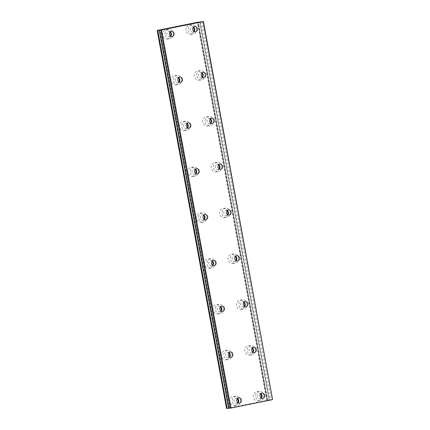 <?xml version="1.0" encoding="UTF-8"?>
<svg xmlns="http://www.w3.org/2000/svg" width="430" height="430" viewBox="0 0 430 430"><rect width="100%" height="100%" fill="white"/><g stroke="black" fill="none" stroke-linecap="round" stroke-linejoin="round"><path stroke-width="0.32" stroke-dasharray="2.15 1.61" d="M260.822 393.767A2.623 2.333 83.4 0 0 259.44 393.45A2.623 2.333 83.4 0 0 257.452 396.519A2.623 2.333 83.4 0 0 260.043 398.664A2.623 2.333 83.4 0 0 261.311 398.04M252.41 347.945A2.623 2.333 83.4 0 0 251.029 347.628A2.623 2.333 83.4 0 0 249.045 350.692A2.623 2.333 83.4 0 0 251.631 352.837A2.623 2.333 83.4 0 0 252.904 352.213M170.167 31.879A2.623 2.333 83.4 0 0 168.786 31.562A2.623 2.333 83.4 0 0 166.797 34.626A2.623 2.333 83.4 0 0 169.388 36.77A2.623 2.333 83.4 0 0 170.656 36.147M178.574 77.706A2.623 2.333 83.4 0 0 177.192 77.389A2.623 2.333 83.4 0 0 175.209 80.453A2.623 2.333 83.4 0 0 177.8 82.598A2.623 2.333 83.4 0 0 179.068 81.974M186.986 123.528A2.623 2.333 83.4 0 0 185.604 123.211A2.623 2.333 83.4 0 0 183.621 126.28A2.623 2.333 83.4 0 0 186.206 128.425A2.623 2.333 83.4 0 0 187.48 127.801M195.397 169.355A2.623 2.333 83.4 0 0 194.016 169.038A2.623 2.333 83.4 0 0 192.033 172.102A2.623 2.333 83.4 0 0 194.618 174.247A2.623 2.333 83.4 0 0 195.892 173.623M203.809 215.183A2.623 2.333 83.4 0 0 202.428 214.866A2.623 2.333 83.4 0 0 200.439 217.929A2.623 2.333 83.4 0 0 203.03 220.074A2.623 2.333 83.4 0 0 204.298 219.45M212.216 261.005A2.623 2.333 83.4 0 0 210.834 260.688A2.623 2.333 83.4 0 0 208.851 263.757A2.623 2.333 83.4 0 0 211.442 265.901A2.623 2.333 83.4 0 0 212.71 265.278M220.628 306.832A2.623 2.333 83.4 0 0 219.246 306.515A2.623 2.333 83.4 0 0 217.263 309.584A2.623 2.333 83.4 0 0 219.848 311.723A2.623 2.333 83.4 0 0 221.122 311.1M229.04 352.659A2.623 2.333 83.4 0 0 227.658 352.342A2.623 2.333 83.4 0 0 225.675 355.406A2.623 2.333 83.4 0 0 228.26 357.55A2.623 2.333 83.4 0 0 229.534 356.927M243.998 302.118A2.623 2.333 83.4 0 0 242.617 301.801A2.623 2.333 83.4 0 0 240.633 304.865A2.623 2.333 83.4 0 0 243.219 307.009A2.623 2.333 83.4 0 0 244.493 306.386M235.586 256.291A2.623 2.333 83.4 0 0 234.205 255.974A2.623 2.333 83.4 0 0 232.221 259.043A2.623 2.333 83.4 0 0 234.812 261.187A2.623 2.333 83.4 0 0 236.081 260.558M227.18 210.463A2.623 2.333 83.4 0 0 225.798 210.152A2.623 2.333 83.4 0 0 223.81 213.215A2.623 2.333 83.4 0 0 226.4 215.36A2.623 2.333 83.4 0 0 227.669 214.737M218.768 164.642A2.623 2.333 83.4 0 0 217.386 164.325A2.623 2.333 83.4 0 0 215.403 167.388A2.623 2.333 83.4 0 0 217.988 169.533A2.623 2.333 83.4 0 0 219.262 168.909M237.451 398.481A2.623 2.333 83.4 0 0 236.07 398.164A2.623 2.333 83.4 0 0 234.081 401.233A2.623 2.333 83.4 0 0 236.672 403.378A2.623 2.333 83.4 0 0 237.94 402.754M193.532 27.165A2.623 2.333 83.4 0 0 192.156 26.848A2.623 2.333 83.4 0 0 190.167 29.912A2.623 2.333 83.4 0 0 192.758 32.056A2.623 2.333 83.4 0 0 194.027 31.433M201.944 72.987A2.623 2.333 83.4 0 0 200.563 72.675A2.623 2.333 83.4 0 0 198.579 75.739A2.623 2.333 83.4 0 0 201.165 77.884A2.623 2.333 83.4 0 0 202.439 77.26M210.356 118.814A2.623 2.333 83.4 0 0 208.975 118.497A2.623 2.333 83.4 0 0 206.991 121.566A2.623 2.333 83.4 0 0 209.577 123.706A2.623 2.333 83.4 0 0 210.85 123.082M228.609 408.183L228.953 408.161L228.642 408.253L159.261 30.191M261.263 398.008A4.66 4.144 -96.6 0 1 257.887 400.964A4.66 4.144 -96.6 0 1 253.286 397.153A4.66 4.144 -96.6 0 1 256.817 391.703A4.66 4.144 -96.6 0 1 260.779 393.81M263.805 395.235A4.66 4.144 -96.6 0 1 260.274 400.69A4.66 4.144 -96.6 0 1 255.678 396.874A4.66 4.144 -96.6 0 1 259.204 391.424A4.66 4.144 -96.6 0 1 263.805 395.235M252.851 352.181A4.66 4.144 -96.6 0 1 249.475 355.137A4.66 4.144 -96.6 0 1 244.874 351.326A4.66 4.144 -96.6 0 1 248.406 345.876A4.66 4.144 -96.6 0 1 252.367 347.983M255.393 349.413A4.66 4.144 -96.6 0 1 251.867 354.863A4.66 4.144 -96.6 0 1 247.266 351.052A4.66 4.144 -96.6 0 1 250.792 345.602A4.66 4.144 -96.6 0 1 255.393 349.413M170.608 36.115A4.66 4.144 -96.6 0 1 167.232 39.076A4.66 4.144 -96.6 0 1 162.631 35.265A4.66 4.144 -96.6 0 1 166.163 29.81A4.66 4.144 -96.6 0 1 170.124 31.922M173.15 33.346A4.66 4.144 -96.6 0 1 169.619 38.797A4.66 4.144 -96.6 0 1 165.018 34.986A4.66 4.144 -96.6 0 1 168.549 29.536A4.66 4.144 -96.6 0 1 173.15 33.346M179.02 81.942A4.66 4.144 -96.6 0 1 175.644 84.898A4.66 4.144 -96.6 0 1 171.043 81.087A4.66 4.144 -96.6 0 1 174.569 75.637A4.66 4.144 -96.6 0 1 178.536 77.744M181.562 79.174A4.66 4.144 -96.6 0 1 178.031 84.624A4.66 4.144 -96.6 0 1 173.43 80.813A4.66 4.144 -96.6 0 1 176.961 75.363A4.66 4.144 -96.6 0 1 181.562 79.174M187.432 127.769A4.66 4.144 -96.6 0 1 184.056 130.725A4.66 4.144 -96.6 0 1 179.455 126.915A4.66 4.144 -96.6 0 1 182.981 121.464A4.66 4.144 -96.6 0 1 186.942 123.571M189.969 124.996A4.66 4.144 -96.6 0 1 186.443 130.451A4.66 4.144 -96.6 0 1 181.842 126.64A4.66 4.144 -96.6 0 1 185.368 121.185A4.66 4.144 -96.6 0 1 189.969 124.996M195.838 173.591A4.66 4.144 -96.6 0 1 192.463 176.553A4.66 4.144 -96.6 0 1 187.862 172.742A4.66 4.144 -96.6 0 1 191.393 167.291A4.66 4.144 -96.6 0 1 195.354 169.399M198.38 170.823A4.66 4.144 -96.6 0 1 194.854 176.273A4.66 4.144 -96.6 0 1 190.253 172.462A4.66 4.144 -96.6 0 1 193.779 167.012A4.66 4.144 -96.6 0 1 198.38 170.823M204.25 219.418A4.66 4.144 -96.6 0 1 200.875 222.375A4.66 4.144 -96.6 0 1 196.274 218.564A4.66 4.144 -96.6 0 1 199.805 213.113A4.66 4.144 -96.6 0 1 203.766 215.22M206.792 216.65A4.66 4.144 -96.6 0 1 203.261 222.1A4.66 4.144 -96.6 0 1 198.665 218.29A4.66 4.144 -96.6 0 1 202.191 212.839A4.66 4.144 -96.6 0 1 206.792 216.65M212.662 265.245A4.66 4.144 -96.6 0 1 209.286 268.202A4.66 4.144 -96.6 0 1 204.685 264.391A4.66 4.144 -96.6 0 1 208.211 258.941A4.66 4.144 -96.6 0 1 212.178 261.048M215.204 262.477A4.66 4.144 -96.6 0 1 211.673 267.928A4.66 4.144 -96.6 0 1 207.072 264.117A4.66 4.144 -96.6 0 1 210.603 258.661A4.66 4.144 -96.6 0 1 215.204 262.477M221.074 311.067A4.66 4.144 -96.6 0 1 217.698 314.029A4.66 4.144 -96.6 0 1 213.097 310.218A4.66 4.144 -96.6 0 1 216.623 304.768A4.66 4.144 -96.6 0 1 220.585 306.875M223.611 308.299A4.66 4.144 -96.6 0 1 220.085 313.75A4.66 4.144 -96.6 0 1 215.484 309.939A4.66 4.144 -96.6 0 1 219.01 304.488A4.66 4.144 -96.6 0 1 223.611 308.299M229.48 356.895A4.66 4.144 -96.6 0 1 226.105 359.851A4.66 4.144 -96.6 0 1 221.509 356.04A4.66 4.144 -96.6 0 1 225.035 350.59A4.66 4.144 -96.6 0 1 228.996 352.702M232.023 354.127A4.66 4.144 -96.6 0 1 228.497 359.577A4.66 4.144 -96.6 0 1 223.896 355.766A4.66 4.144 -96.6 0 1 227.422 350.316A4.66 4.144 -96.6 0 1 232.023 354.127M244.444 306.353A4.66 4.144 -96.6 0 1 241.069 309.315A4.66 4.144 -96.6 0 1 236.468 305.504A4.66 4.144 -96.6 0 1 239.994 300.049A4.66 4.144 -96.6 0 1 243.955 302.161M246.981 303.585A4.66 4.144 -96.6 0 1 243.455 309.036A4.66 4.144 -96.6 0 1 238.854 305.225A4.66 4.144 -96.6 0 1 242.38 299.774A4.66 4.144 -96.6 0 1 246.981 303.585M236.032 260.532A4.66 4.144 -96.6 0 1 232.657 263.488A4.66 4.144 -96.6 0 1 228.056 259.677A4.66 4.144 -96.6 0 1 231.582 254.227A4.66 4.144 -96.6 0 1 235.549 256.334M238.575 257.758A4.66 4.144 -96.6 0 1 235.043 263.208A4.66 4.144 -96.6 0 1 230.442 259.397A4.66 4.144 -96.6 0 1 233.974 253.947A4.66 4.144 -96.6 0 1 238.575 257.758M227.62 214.704A4.66 4.144 -96.6 0 1 224.245 217.661A4.66 4.144 -96.6 0 1 219.644 213.85A4.66 4.144 -96.6 0 1 223.175 208.4A4.66 4.144 -96.6 0 1 227.137 210.506M230.163 211.936A4.66 4.144 -96.6 0 1 226.631 217.386A4.66 4.144 -96.6 0 1 222.03 213.576A4.66 4.144 -96.6 0 1 225.562 208.125A4.66 4.144 -96.6 0 1 230.163 211.936M219.209 168.877A4.66 4.144 -96.6 0 1 215.833 171.833A4.66 4.144 -96.6 0 1 211.232 168.023A4.66 4.144 -96.6 0 1 214.763 162.572A4.66 4.144 -96.6 0 1 218.725 164.685M221.751 166.109A4.66 4.144 -96.6 0 1 218.225 171.559A4.66 4.144 -96.6 0 1 213.624 167.748A4.66 4.144 -96.6 0 1 217.15 162.298A4.66 4.144 -96.6 0 1 221.751 166.109M237.892 402.722A4.66 4.144 -96.6 0 1 234.517 405.678A4.66 4.144 -96.6 0 1 229.916 401.867A4.66 4.144 -96.6 0 1 233.447 396.417A4.66 4.144 -96.6 0 1 237.408 398.524M240.434 399.954A4.66 4.144 -96.6 0 1 236.903 405.404A4.66 4.144 -96.6 0 1 232.307 401.593A4.66 4.144 -96.6 0 1 235.833 396.143A4.66 4.144 -96.6 0 1 240.434 399.954M193.978 31.401A4.66 4.144 -96.6 0 1 190.603 34.357A4.66 4.144 -96.6 0 1 186.002 30.546A4.66 4.144 -96.6 0 1 189.533 25.096A4.66 4.144 -96.6 0 1 193.495 27.208M196.521 28.633A4.66 4.144 -96.6 0 1 192.989 34.083A4.66 4.144 -96.6 0 1 188.388 30.272A4.66 4.144 -96.6 0 1 191.92 24.822A4.66 4.144 -96.6 0 1 196.521 28.633M202.39 77.228A4.66 4.144 -96.6 0 1 199.015 80.184A4.66 4.144 -96.6 0 1 194.414 76.373A4.66 4.144 -96.6 0 1 197.94 70.923A4.66 4.144 -96.6 0 1 201.906 73.03M204.933 74.46A4.66 4.144 -96.6 0 1 201.401 79.91A4.66 4.144 -96.6 0 1 196.8 76.099A4.66 4.144 -96.6 0 1 200.332 70.649A4.66 4.144 -96.6 0 1 204.933 74.46M210.802 123.055A4.66 4.144 -96.6 0 1 207.427 126.011A4.66 4.144 -96.6 0 1 202.826 122.201A4.66 4.144 -96.6 0 1 206.352 116.75A4.66 4.144 -96.6 0 1 210.313 118.857M213.339 120.282A4.66 4.144 -96.6 0 1 209.813 125.732A4.66 4.144 -96.6 0 1 205.212 121.921A4.66 4.144 -96.6 0 1 208.738 116.471A4.66 4.144 -96.6 0 1 213.339 120.282M228.776 408.328L229.26 408.188L228.76 408.247M226.556 408.5L267.68 400.244L198.289 22.263L267.653 400.255L267.352 400.346L197.961 22.285M199.896 22L269.282 400.061L267.352 400.346M269.282 400.061L272.83 399.561M157.315 30.396L226.701 408.457M266.734 400.378L197.349 22.317M202.068 21.661L271.454 399.723M267.197 400.298L197.811 22.242M200.52 21.925L269.906 399.986M229.26 408.188L159.874 30.127M269.137 400.083L199.751 22.021M262.692 398.352L260.043 398.664M254.286 352.53L251.631 352.837M172.038 36.464L169.388 36.77M180.45 82.291L177.8 82.598M188.861 128.113L186.206 128.425M197.273 173.94L194.618 174.247M205.68 219.768L203.03 220.074M214.092 265.595L211.442 265.901M222.503 311.417L219.848 311.723M230.915 357.244L228.26 357.55M245.874 306.703L243.219 307.009M237.462 260.876L234.812 261.187M229.05 215.054L226.4 215.36M220.644 169.226L217.988 169.533M239.322 403.071L236.672 403.378M195.408 31.75L192.758 32.056M203.82 77.577L201.165 77.884M212.232 123.399L209.577 123.706M260.274 400.69L257.887 400.964M251.867 354.863L249.475 355.137M169.619 38.797L167.232 39.076M178.031 84.624L175.644 84.898M186.443 130.451L184.056 130.725M194.854 176.273L192.463 176.553M203.261 222.1L200.875 222.375M211.673 267.928L209.286 268.202M220.085 313.75L217.698 314.029M228.497 359.577L226.105 359.851M243.455 309.036L241.069 309.315M235.043 263.208L232.657 263.488M226.631 217.386L224.245 217.661M218.225 171.559L215.833 171.833M236.903 405.404L234.517 405.678M192.989 34.083L190.603 34.357M201.401 79.91L199.015 80.184M209.813 125.732L207.427 126.011M262.09 393.144L259.44 393.45M253.678 347.316L251.029 347.628M171.436 31.256L168.786 31.562M179.847 77.083L177.192 77.389M188.259 122.905L185.604 123.211M196.666 168.732L194.016 169.038M205.078 214.559L202.428 214.866M213.49 260.381L210.834 260.688M221.901 306.208L219.246 306.515M230.313 352.036L227.658 352.342M245.272 301.494L242.617 301.801M236.86 255.667L234.205 255.974M228.448 209.84L225.798 210.152M220.036 164.018L217.386 164.325M238.72 397.858L236.07 398.164M194.806 26.542L192.156 26.848M203.218 72.364L200.563 72.675M211.63 118.191L208.975 118.497M228.953 408.161L159.562 30.1M259.204 391.424L256.817 391.703M250.792 345.602L248.406 345.876M168.549 29.536L166.163 29.81M176.961 75.363L174.569 75.637M185.368 121.185L182.981 121.464M193.779 167.012L191.393 167.291M202.191 212.839L199.805 213.113M210.603 258.661L208.211 258.941M219.01 304.488L216.623 304.768M227.422 350.316L225.035 350.59M242.38 299.774L239.994 300.049M233.974 253.947L231.582 254.227M225.562 208.125L223.175 208.4M217.15 162.298L214.763 162.572M235.833 396.143L233.447 396.417M191.92 24.822L189.533 25.096M200.332 70.649L197.94 70.923M208.738 116.471L206.352 116.75M267.68 400.244L198.305 22.258"/><path stroke-width="0.64" d="M261.311 398.04A2.623 2.333 83.4 0 0 262.026 395.595A2.623 2.333 83.4 0 0 260.822 393.767M260.107 396.213A2.623 2.333 83.4 0 0 262.692 398.352A2.623 2.333 83.4 0 0 264.681 395.288A2.623 2.333 83.4 0 0 262.09 393.144A2.623 2.333 83.4 0 0 260.107 396.213M252.904 352.213A2.623 2.333 83.4 0 0 253.614 349.767A2.623 2.333 83.4 0 0 252.41 347.945M251.695 350.385A2.623 2.333 83.4 0 0 254.286 352.53A2.623 2.333 83.4 0 0 256.269 349.461A2.623 2.333 83.4 0 0 253.678 347.316A2.623 2.333 83.4 0 0 251.695 350.385M170.656 36.147A2.623 2.333 83.4 0 0 171.371 33.707A2.623 2.333 83.4 0 0 170.167 31.879M169.452 34.319A2.623 2.333 83.4 0 0 172.038 36.464A2.623 2.333 83.4 0 0 174.026 33.4A2.623 2.333 83.4 0 0 171.436 31.256A2.623 2.333 83.4 0 0 169.452 34.319M179.068 81.974A2.623 2.333 83.4 0 0 179.783 79.534A2.623 2.333 83.4 0 0 178.574 77.706M177.864 80.147A2.623 2.333 83.4 0 0 180.45 82.291A2.623 2.333 83.4 0 0 182.433 79.222A2.623 2.333 83.4 0 0 179.847 77.083A2.623 2.333 83.4 0 0 177.864 80.147M187.48 127.801A2.623 2.333 83.4 0 0 188.195 125.356A2.623 2.333 83.4 0 0 186.986 123.528M186.271 125.974A2.623 2.333 83.4 0 0 188.861 128.113A2.623 2.333 83.4 0 0 190.845 125.049A2.623 2.333 83.4 0 0 188.259 122.905A2.623 2.333 83.4 0 0 186.271 125.974M195.892 173.623A2.623 2.333 83.4 0 0 196.601 171.183A2.623 2.333 83.4 0 0 195.397 169.355M194.682 171.796A2.623 2.333 83.4 0 0 197.273 173.94A2.623 2.333 83.4 0 0 199.257 170.877A2.623 2.333 83.4 0 0 196.666 168.732A2.623 2.333 83.4 0 0 194.682 171.796M204.298 219.45A2.623 2.333 83.4 0 0 205.013 217.01A2.623 2.333 83.4 0 0 203.809 215.183M203.094 217.623A2.623 2.333 83.4 0 0 205.68 219.768A2.623 2.333 83.4 0 0 207.668 216.698A2.623 2.333 83.4 0 0 205.078 214.559A2.623 2.333 83.4 0 0 203.094 217.623M212.71 265.278A2.623 2.333 83.4 0 0 213.425 262.832A2.623 2.333 83.4 0 0 212.216 261.005M211.506 263.45A2.623 2.333 83.4 0 0 214.092 265.595A2.623 2.333 83.4 0 0 216.075 262.526A2.623 2.333 83.4 0 0 213.49 260.381A2.623 2.333 83.4 0 0 211.506 263.45M221.122 311.1A2.623 2.333 83.4 0 0 221.837 308.659A2.623 2.333 83.4 0 0 220.628 306.832M219.913 309.272A2.623 2.333 83.4 0 0 222.503 311.417A2.623 2.333 83.4 0 0 224.487 308.353A2.623 2.333 83.4 0 0 221.901 306.208A2.623 2.333 83.4 0 0 219.913 309.272M229.534 356.927A2.623 2.333 83.4 0 0 230.244 354.487A2.623 2.333 83.4 0 0 229.04 352.659M228.325 355.099A2.623 2.333 83.4 0 0 230.915 357.244A2.623 2.333 83.4 0 0 232.899 354.175A2.623 2.333 83.4 0 0 230.313 352.036A2.623 2.333 83.4 0 0 228.325 355.099M244.493 306.386A2.623 2.333 83.4 0 0 245.207 303.945A2.623 2.333 83.4 0 0 243.998 302.118M243.283 304.558A2.623 2.333 83.4 0 0 245.874 306.703A2.623 2.333 83.4 0 0 247.857 303.639A2.623 2.333 83.4 0 0 245.272 301.494A2.623 2.333 83.4 0 0 243.283 304.558M236.081 260.558A2.623 2.333 83.4 0 0 236.796 258.118A2.623 2.333 83.4 0 0 235.586 256.291M234.877 258.736A2.623 2.333 83.4 0 0 237.462 260.876A2.623 2.333 83.4 0 0 239.446 257.812A2.623 2.333 83.4 0 0 236.86 255.667A2.623 2.333 83.4 0 0 234.877 258.736M227.669 214.737A2.623 2.333 83.4 0 0 228.384 212.291A2.623 2.333 83.4 0 0 227.18 210.463M226.465 212.909A2.623 2.333 83.4 0 0 229.05 215.054A2.623 2.333 83.4 0 0 231.039 211.985A2.623 2.333 83.4 0 0 228.448 209.84A2.623 2.333 83.4 0 0 226.465 212.909M219.262 168.909A2.623 2.333 83.4 0 0 219.972 166.469A2.623 2.333 83.4 0 0 218.768 164.642M218.053 167.082A2.623 2.333 83.4 0 0 220.644 169.226A2.623 2.333 83.4 0 0 222.627 166.163A2.623 2.333 83.4 0 0 220.036 164.018A2.623 2.333 83.4 0 0 218.053 167.082M237.94 402.754A2.623 2.333 83.4 0 0 238.655 400.308A2.623 2.333 83.4 0 0 237.451 398.481M236.736 400.927A2.623 2.333 83.4 0 0 239.322 403.071A2.623 2.333 83.4 0 0 241.311 400.002A2.623 2.333 83.4 0 0 238.72 397.858A2.623 2.333 83.4 0 0 236.736 400.927M194.027 31.433A2.623 2.333 83.4 0 0 194.742 28.993A2.623 2.333 83.4 0 0 193.532 27.165M192.823 29.605A2.623 2.333 83.4 0 0 195.408 31.75A2.623 2.333 83.4 0 0 197.397 28.681A2.623 2.333 83.4 0 0 194.806 26.542A2.623 2.333 83.4 0 0 192.823 29.605M202.439 77.26A2.623 2.333 83.4 0 0 203.153 74.815A2.623 2.333 83.4 0 0 201.944 72.987M201.235 75.433A2.623 2.333 83.4 0 0 203.82 77.577A2.623 2.333 83.4 0 0 205.803 74.508A2.623 2.333 83.4 0 0 203.218 72.364A2.623 2.333 83.4 0 0 201.235 75.433M210.85 123.082A2.623 2.333 83.4 0 0 211.56 120.642A2.623 2.333 83.4 0 0 210.356 118.814M209.641 121.255A2.623 2.333 83.4 0 0 212.232 123.399A2.623 2.333 83.4 0 0 214.215 120.335A2.623 2.333 83.4 0 0 211.63 118.191A2.623 2.333 83.4 0 0 209.641 121.255M203.202 21.57L197.349 22.317L157.17 30.439L157.627 30.385L227.164 408.425L157.778 30.363L161.54 29.976L203.202 21.57L272.588 399.631L230.931 408.038L161.54 29.976M227.164 408.425L228.609 408.183M260.779 393.81A4.66 4.144 -96.6 0 1 261.418 395.514A4.66 4.144 -96.6 0 1 261.263 398.008M252.367 347.983A4.66 4.144 -96.6 0 1 253.007 349.687A4.66 4.144 -96.6 0 1 252.851 352.181M170.124 31.922A4.66 4.144 -96.6 0 1 170.764 33.621A4.66 4.144 -96.6 0 1 170.608 36.115M178.536 77.744A4.66 4.144 -96.6 0 1 179.17 79.448A4.66 4.144 -96.6 0 1 179.02 81.942M186.942 123.571A4.66 4.144 -96.6 0 1 187.582 125.275A4.66 4.144 -96.6 0 1 187.432 127.769M195.354 169.399A4.66 4.144 -96.6 0 1 195.994 171.102A4.66 4.144 -96.6 0 1 195.838 173.591M203.766 215.22A4.66 4.144 -96.6 0 1 204.406 216.924A4.66 4.144 -96.6 0 1 204.25 219.418M212.178 261.048A4.66 4.144 -96.6 0 1 212.812 262.751A4.66 4.144 -96.6 0 1 212.662 265.245M220.585 306.875A4.66 4.144 -96.6 0 1 221.224 308.579A4.66 4.144 -96.6 0 1 221.074 311.067M228.996 352.702A4.66 4.144 -96.6 0 1 229.636 354.401A4.66 4.144 -96.6 0 1 229.48 356.895M243.955 302.161A4.66 4.144 -96.6 0 1 244.595 303.86A4.66 4.144 -96.6 0 1 244.444 306.353M235.549 256.334A4.66 4.144 -96.6 0 1 236.183 258.038A4.66 4.144 -96.6 0 1 236.032 260.532M227.137 210.506A4.66 4.144 -96.6 0 1 227.776 212.21A4.66 4.144 -96.6 0 1 227.62 214.704M218.725 164.685A4.66 4.144 -96.6 0 1 219.364 166.383A4.66 4.144 -96.6 0 1 219.209 168.877M237.408 398.524A4.66 4.144 -96.6 0 1 238.048 400.228A4.66 4.144 -96.6 0 1 237.892 402.722M193.495 27.208A4.66 4.144 -96.6 0 1 194.134 28.907A4.66 4.144 -96.6 0 1 193.978 31.401M201.906 73.03A4.66 4.144 -96.6 0 1 202.541 74.734A4.66 4.144 -96.6 0 1 202.39 77.228M210.313 118.857A4.66 4.144 -96.6 0 1 210.953 120.561A4.66 4.144 -96.6 0 1 210.802 123.055M228.76 408.247L159.256 30.197M227.018 408.446L226.556 408.5L157.17 30.439M272.588 399.631L203.444 21.5M159.39 30.272L228.776 408.328L230.931 408.038M230.157 408.172L160.766 30.111M228.62 408.258L159.234 30.197"/></g></svg>
